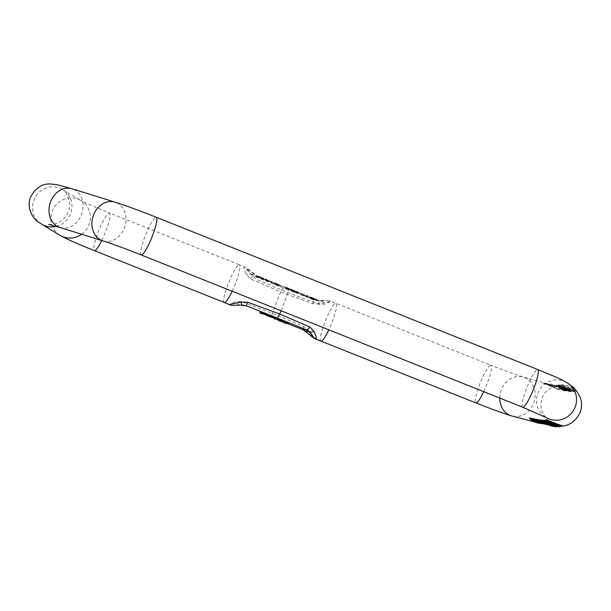 <?xml version="1.0" encoding="UTF-8"?>
<svg xmlns="http://www.w3.org/2000/svg" width="611" height="611" viewBox="0 0 611 611"><rect width="100%" height="100%" fill="white"/><g stroke="black" fill="none" stroke-linecap="round" stroke-linejoin="round"><path stroke-width="0.46" stroke-dasharray="3.06 2.29" d="M302.109 294.601L298.55 293.265L301.826 294.571L302.384 293.899L298.825 292.57L302.384 293.899M266.633 280.22L260.844 278.624L271.04 282.083L270.841 282.618L271.994 283.076L271.933 282.335L266.686 280.869L266.633 280.22L266.686 280.869L266.961 280.174L272.2 281.64L272.269 282.374L271.116 281.915L271.315 281.381L262.287 278.395L265.732 279.059L266.9 279.525L266.633 280.22M271.04 282.083L271.315 281.381L271.04 282.083M276.531 284.176L273.064 283.504L277.677 285.337L280.464 286.192L280.739 285.49L277.952 284.642L277.677 285.337C282.045 286.865 281.35 286.452 275.584 284.084L276.531 284.176L276.798 283.473L275.859 283.389L275.584 284.084M292.73 291.012L297.962 292.898L298.237 292.195L293.005 290.309L292.73 291.012C294.861 292.226 301.185 294.028 295.915 291.905C288.957 289.156 291.905 291.508 296.686 292.761L293.005 291.371L292.73 291.012L293.005 291.371L293.272 290.668L295.281 291.455L295.006 292.157M291.432 290.63L296.686 292.761L296.961 292.058L291.707 289.927L291.432 290.63M287.246 288.537L291.768 290.256L285.956 287.98L286.307 287.269L292.043 289.561L287.514 287.834L290.439 289.385L290.164 290.088L287.246 288.537C288.911 289.362 291.913 290.874 288.888 289.767L284.527 287.918L284.856 287.201L285.979 287.636L285.711 288.339L284.581 287.896L284.856 287.201L289.163 289.064C292.18 290.172 289.186 288.667 287.514 287.834L287.246 288.537M286.04 287.972L288.98 289.66L285.711 288.339L288.98 289.66L286.04 287.972L286.307 287.269L289.247 288.965L285.979 287.636L289.247 288.965L286.307 287.269M305.37 296.404L307.7 296.618L303.033 295.205L304.683 296.129L305.37 296.404L305.645 295.701L304.958 295.426L304.683 296.129M311.495 298.214L316.024 299.94L310.205 297.656L310.564 296.954L310.289 297.649L313.229 299.344L308.776 297.603L309.105 296.877L308.838 297.58L313.145 299.451C316.162 300.559 313.16 299.046 311.495 298.214L314.413 299.764L314.688 299.069L311.77 297.519L311.495 298.214M310.289 297.649L313.229 299.344L309.876 298.031L310.228 297.32L309.96 298.023M263.478 278.967L258.056 276.798L255.742 276.584L263.204 278.937L263.753 278.265L263.204 278.937M276.027 318.629L274.347 317.957L273.927 317.178L267.045 315.039L266.297 314.13L260.095 312.267M288.766 323.005L286.444 322.791L277.585 319.087M537.046 419.345L550.939 425.332A327.992 15.802 -158.7 0 1 546.616 424.469M542.942 420.903L543.255 421.139C546.295 422.789 560.592 427.99 554.918 425.378L544.905 421.414M555.72 426.684L555.995 425.989L554.918 425.378L554.78 425.745M545.279 421.071L556.919 426.02L558.347 426.02L545.149 421.399M541.377 420.758L546.371 422.766C542.408 421.705 550.671 425.042 552.42 425.477L554.032 425.745L542.805 421.239M546.097 423.461L546.371 422.766L545.402 422.659L545.127 423.362M548.838 425.012L549.083 424.378L541.155 421.33M551.794 425.63L549.068 424.37M544.806 420.078L559.89 426.272M558.126 386.099L563.434 388.115C562.884 387.366 571.384 390.727 571.438 391.009L571.713 390.322L571.438 391.009L570.598 391.048L558.126 386.099L558.637 385.404L563.709 387.412L563.434 388.115M557.858 386.267C563.747 388.176 574.752 393.079 566.794 390.253C562.716 388.871 552.42 384.518 557.858 386.267L556.4 385.923L556.674 385.22L558.126 385.564C564.014 387.481 575.02 392.377 567.061 389.551C562.991 388.168 552.695 383.823 558.126 385.564L557.858 386.267M569.46 391.009L566.794 390.253L567.061 389.551L569.727 390.307L569.46 391.009M554.154 385.663L567.749 390.796L565.511 390.46L554.154 385.663L554.803 385.022L568.024 390.093L565.778 389.765L554.429 384.968M550.427 385.029L550.824 384.006L563.082 388.947L562.807 389.65L550.427 385.029L565.412 390.666M568.933 389.78L569.208 389.085L569.857 389.344L569.589 390.039L558.179 385.762L573.485 391.399M569.192 389.077L558.584 384.739L573.752 390.696L573.401 391.498L569.559 390.032M560.516 388.871L560.783 388.176L561.417 388.428L561.15 389.131L560.516 388.871L562.83 389.658M550.824 384.006L565.679 389.963L565.274 390.735L561.119 389.123M542.958 423.675L543.691 423.751A329.085 15.855 -158.7 0 0 559.684 426.325A329.085 15.855 -158.7 0 0 559.875 426.31L551.664 425.516M499.76 398.082A20.293 17.498 -73.4 0 1 501.364 389.681A20.293 17.498 -73.4 0 1 523.291 377.056L546.814 383.54L542.828 383.349A2.704 2.559 -76.7 0 1 543.874 383.525A313.764 15.115 -158.7 0 0 551.771 385.197L550.702 385.014A312.672 15.061 21.3 0 1 542.828 383.349M564.556 390.36A327.992 15.802 21.3 0 1 556.285 388.611L554.292 387.473A2.704 0.42 -53.7 0 1 554.597 387.366C549.098 383.845 550.099 384.655 546.814 383.54L557.156 389.215A329.085 15.855 -158.7 0 0 575.6 390.91L573.859 389.199C570.605 386.572 566.893 385.129 562.731 384.869L560.302 384.953A2.704 2.704 -156.2 0 1 561.41 385.136L574.661 390.299L573.019 389.199A2.704 1.176 129.6 0 1 573.859 389.199M565.274 390.735L564.839 390.414A327.992 15.802 21.3 0 0 572.721 391.139M573.401 391.498L572.843 391.124A327.992 15.802 21.3 0 0 574.661 390.299A2.704 2.704 -156.8 0 1 575.6 390.91M559.561 385.931A313.764 15.115 -158.7 0 1 551.993 385.236L550.923 385.052A312.672 15.061 21.3 0 0 557.98 385.778A312.672 15.061 21.3 0 0 558.469 385.747M551.634 426.027L551.825 425.539L551.221 425.378L551.825 425.539L551.42 426.31M555.995 424.676L557.377 425.371L555.949 424.805M559.722 425.287L548.709 421.002A2.704 1.283 127.1 0 0 549.48 421.086L547.777 420.101A2.704 2.704 -156.2 0 1 547.357 419.894M316.139 339.265L308.807 330.788L303.782 326.457L272.307 313.328L241.589 301.635L235.838 301.651L229.072 304.507M251.503 275.11A8.119 2.528 -48.4 0 1 254.535 274.438A8.119 2.528 -48.4 0 1 254.718 274.675L257.666 276.416L317.896 300.459L320.645 300.994L327.756 300.688L315.055 300.413L283.435 288.041C282.847 288.117 281.923 289.408 280.663 291.898L312.649 303.705L319.339 303.774L331.238 301.391L324.479 304.247L318.721 304.263L288.002 292.57L256.536 279.441L251.503 275.11L244.171 266.633L243.98 268.809L246.37 274.645L250.457 278.883L280.663 291.898L272.307 313.328C271.605 315.872 271.49 317.231 271.979 317.407L272.109 317.46M242.414 305.439L239.672 304.904L242.819 305.195L232.554 305.21L243.812 305.24M250.457 278.883A8.119 2.597 112.2 0 1 253.863 276.065L251.572 274.385C248.593 271.208 247.035 269.214 246.905 268.412L254.718 274.675L251.572 274.385A8.119 4.476 137.7 0 0 246.37 274.645M316.498 300.658L320.645 300.994A8.119 4.751 88.4 0 1 324.479 304.247M232.188 291.256L235.311 283.978C239.42 272.934 240.772 266.549 239.359 264.815L247.272 268.366L257.674 276.409L256.536 279.441M312.649 303.705L314.1 300.108L317.896 300.459A8.119 2.589 112.2 0 1 318.026 300.505A8.119 2.589 112.2 0 1 318.721 304.263M320.645 300.994L317.491 300.704A8.119 2.253 -90.6 0 1 317.537 300.704A8.119 2.253 -90.6 0 1 319.339 303.774M308.807 330.788A8.119 2.52 -48.4 0 1 305.775 331.46M303.782 326.457L302.644 329.482M241.589 301.635A8.119 2.597 -67.8 0 0 242.177 305.347M239.672 304.904A8.119 4.751 88.4 0 1 235.838 301.651M562.731 384.869A2.704 1.214 -87.2 0 1 563.373 385.442L561.41 385.136A313.764 15.115 -158.7 0 1 559.661 385.923M544.218 383.158A2.704 1.955 92.1 0 1 545.272 383.777L556.338 388.642L554.597 387.366A2.704 0.42 -53.7 0 1 554.635 387.427M556.231 388.588L543.874 383.525M560.974 425.378A327.992 15.802 -158.7 0 0 561.028 425.264L559.118 424.836A2.704 1.245 -84.4 0 0 559.653 425.279M561.624 425.409L547.777 420.101A313.764 15.115 21.3 0 1 547.716 420.208M556.995 426.081L557.27 425.378M555.674 425.699L555.941 425.004M559.539 427.066L559.844 426.272M555.063 425.317L555.284 424.744M557.095 426.066L557.369 425.371M556.331 425.699L556.598 424.996M558.584 384.739L558.179 385.762M558.683 384.724L558.278 385.747M571.17 389.711L570.903 390.414M571.27 389.703L571.002 390.398M573.752 390.696L573.446 391.491M573.706 390.704L569.834 389.329M570.132 389.367L569.857 390.07M569.887 389.008L569.612 389.703M570.544 389.268L570.269 389.963M563.709 387.412C563.159 386.671 571.652 390.024 571.713 390.307L570.873 390.353L570.598 391.048M558.637 385.404L558.362 386.099M570.873 390.353L558.401 385.396M565.649 388L570.216 389.726L565.649 388L564.908 388.695L569.368 390.467L565.374 388.703M569.643 389.765L570.216 389.726L569.941 390.429L569.368 390.467L569.643 389.765M565.183 388L564.908 388.695M556.117 425.852L556.277 425.439M555.773 426.134L556.041 425.432M555.254 425.928L555.445 425.432M556.644 426.715L556.919 426.02M558.141 426.554L558.347 426.02M556.644 426.035L556.873 425.439M558.912 386.228C565.32 389.047 571.629 391.032 566.534 388.879L558.11 385.778L557.843 386.473L558.645 386.923C565.045 389.742 571.354 391.735 566.26 389.581L558.645 386.923L558.912 386.228M568.283 389.749L566.534 388.879L566.26 389.581L568.009 390.452L568.283 389.749M544.103 422.155L544.37 421.46L546.303 422.01C555.002 425.416 556.697 426.226 551.397 424.431C544.516 421.72 542.812 420.91 546.303 422.01L546.035 422.713M554.269 426.127L554.536 425.432L551.282 424.744M565.267 389.322L564.992 390.017M564.335 389.184L564.06 389.879M565.778 389.765L565.511 390.46M568.024 390.093L567.749 390.796M566.573 389.513L566.298 390.208M565.641 389.375L565.366 390.07M554.803 385.022L554.528 385.724M546.814 423.935L547.089 423.24L547.815 423.347L552.214 425.111L547.089 423.24L546.654 423.942M547.548 424.042L547.815 423.347M551.939 425.806L552.214 425.111M553.856 426.211L554.032 425.745M552.153 426.18L552.42 425.477M548.907 425.317L549.174 424.614M549.129 425.355L549.396 424.653M547.235 424.79L547.502 424.095M546.646 424.401L546.868 423.835M548.563 425.057L548.831 424.355M548.204 424.76L548.449 424.118M551.046 384.044L550.648 385.067M565.679 389.963L565.374 390.757M565.58 389.948L561.394 388.42M560.776 388.168L561.891 388.543L561.616 389.238M561.891 388.543L563.098 388.955M563.304 388.986L563.029 389.688M562.341 388.451L562.067 389.146M562.983 388.703L562.708 389.406M275.859 283.389C281.618 285.749 282.32 286.169 277.952 284.642L273.338 282.801L273.064 283.504M273.338 282.801L276.798 283.473M275.653 283.015L275.378 283.718M277.829 284.26L274.759 283.29L278.066 284.604C280.075 285.291 279.998 285.177 277.829 284.26L277.554 284.955C279.723 285.879 279.807 285.994 277.791 285.299L274.484 283.985L277.554 284.955C279.723 285.879 279.807 285.994 277.791 285.299L278.066 284.604C280.075 285.291 279.998 285.177 277.829 284.26M274.759 283.29L274.484 283.985M275.584 283.367L275.317 284.062M261.111 277.921L260.844 278.624M262.287 278.395L262.02 279.09M265.968 279.25L265.693 279.953M266.022 279.884L265.747 280.579M267.404 280.434L267.129 281.136M272.269 282.374L271.994 283.076M272.2 281.64L271.933 282.335M271.093 281.197L270.826 281.9M265.732 279.059L265.457 279.754M298.825 292.57L298.55 293.265M302.094 293.876L301.826 294.571M299.107 292.593L298.84 293.295M295.281 291.455L295.923 291.638L295.655 292.341M293.005 290.309L293.272 290.668L293.005 290.309C295.128 291.531 301.452 293.333 296.19 291.203C289.232 288.453 292.173 290.813 296.961 292.058L295.923 291.638M294.128 290.538L293.524 290.424L293.257 291.126L295.915 292.257L293.853 291.233L294.128 290.538L297.145 291.768L296.877 292.47L294.128 290.538M292.043 289.561L291.768 290.256M285.979 287.636L285.711 288.339M291.768 289.538L291.5 290.233M274.072 318.659L274.347 317.957M273.659 317.88L273.927 317.178M268.748 316.529L269.023 315.834M266.77 315.742L267.045 315.039M261.47 313.626L261.745 312.924M285.91 322.234L280.403 320.286L285.91 322.234L285.635 322.936M284.894 322.639L285.077 322.157M286.177 323.486L286.444 322.791M279.639 320.874L279.907 320.172M279.036 320.454L279.311 319.759L280.403 320.286L280.205 320.798M304.958 295.426L303.308 294.51L307.975 295.915L307.7 296.618M306.905 295.495L306.63 296.19M307.975 295.915L305.645 295.701M303.033 294.479L302.758 295.182M303.308 294.51L303.033 295.205M305.095 295.327L304.82 296.03M316.024 299.214L311.77 297.519C313.435 298.344 316.437 299.856 313.412 298.748L309.105 296.877L313.504 298.642L310.564 296.954L316.292 299.237L315.75 299.917M316.292 299.237L316.024 299.94M310.228 297.32L313.504 298.642L310.564 296.954M263.478 278.242L256.017 275.889L258.331 276.103L258.056 276.798M256.017 275.889L255.742 276.584M258.331 276.103L263.753 278.265M259.201 276.531L258.934 277.234M257.162 276.348L256.887 277.043M283.435 288.041L253.863 276.065L257.666 276.416M264.555 314.444L259.965 312.595L264.639 314.466M266.083 315.047L271.979 317.407L266.098 315.062M273.751 318.117L275.897 318.973L273.759 318.132M277.402 319.568L287.659 323.624M538.138 420.162A313.764 15.115 21.3 0 1 536.825 419.917M545.928 420.895A313.764 15.115 21.3 0 1 544.47 420.933M551.221 425.378A327.992 15.802 -158.7 0 0 559.088 426.104M545.455 417.092A20.293 19.873 124.9 0 1 544.943 416.74A20.293 19.873 124.9 0 1 540.231 388.733A20.293 19.873 124.9 0 1 568.131 383.448M483.713 391.674A20.293 3.345 -68.2 0 0 486.837 384.388A20.293 3.345 -68.2 0 0 490.885 365.225C505.114 370.854 515.921 374.795 523.291 377.056A20.293 17.498 -73.4 0 1 533.64 403.321A20.293 17.498 -73.4 0 1 511.705 415.946M560.302 384.953A312.672 15.061 21.3 0 1 558.561 385.74M556.285 388.611A2.704 2.559 -76.7 0 1 557.156 389.215M543.691 423.751A2.704 2.559 -76.7 0 1 543.011 423.69L543.072 423.706M547.777 420.101L561.02 425.256A2.704 2.704 23.2 0 0 561.471 425.393M320.951 341.083C316.498 340.61 332.445 300.658 335.997 303.4C337.417 305.126 336.065 311.518 331.949 322.562L328.825 329.841M281.167 310.808L288.002 292.57C288.713 290.026 288.82 288.667 288.331 288.491L319.943 300.971M101.731 240.52A20.293 3.345 -68.2 0 0 105.382 232.111A20.293 3.345 -68.2 0 0 109.438 212.949L239.359 264.815C235.8 262.081 219.853 302.025 224.313 302.498M316.467 300.658L317.537 300.704C332.163 300.833 326.083 300.131 331.238 301.391L490.885 365.225A20.293 3.345 -68.2 0 0 480.254 382.83A20.293 3.345 -68.2 0 0 475.839 402.916M81.614 234.257A20.293 19.529 -58.8 0 0 88.901 224.848A20.293 19.529 -58.8 0 0 81.087 200.622C84.074 202.371 93.529 206.48 109.438 212.949A20.293 3.345 -68.2 0 0 98.799 230.553A20.293 3.345 -68.2 0 0 94.392 250.632M60.015 227.529A20.293 16.703 107.3 0 0 81.996 213.124A20.293 16.703 107.3 0 0 72.075 188.784M56.288 226.398A20.293 19.529 -58.8 0 0 70.548 213.751A20.293 19.529 -58.8 0 0 62.734 189.525A20.293 19.529 -58.8 0 0 33.926 200.026A20.293 19.529 -58.8 0 0 41.739 224.252M102.923 240.887A20.293 16.703 107.3 0 0 124.896 226.482A20.293 16.703 107.3 0 0 114.983 202.142M141.225 254.947A20.293 3.345 111.8 0 1 145.632 234.861A20.293 3.345 111.8 0 1 156.271 217.256M522.672 407.224A20.293 3.345 111.8 0 1 527.087 387.137A20.293 3.345 111.8 0 1 537.718 369.533M48.735 224.42L51.966 224.428C56.395 224.168 60.695 221.915 64.865 217.669C68.699 213.025 70.257 207.748 69.539 201.829C68.05 195.803 66.011 191.9 63.422 190.128L81.087 200.622A20.293 19.529 -58.8 0 0 53.875 207.877A20.293 19.529 -58.8 0 0 60.084 235.35M549.48 421.086L559.118 424.836L549.48 421.086M554.292 387.473C551.061 385.144 548.059 383.914 545.272 383.777L554.292 387.473M563.373 385.442L573.019 389.199L563.373 385.442M572.033 390.093L571.766 390.796M542.988 421.842L543.255 421.139M550.847 425.371L551.03 424.905M550.312 425.569L550.519 425.057M563.816 389.291L563.541 389.986M282.435 321.653L282.71 320.958M544.943 416.74L545.348 417.03M546.005 417.527C546.86 419.047 537.619 409.5 542.301 397.86C544.218 389.604 556.652 384.961 557.98 385.778L551.481 385.09M551.267 385.052L543.843 383.517M551.512 425.485L546.601 424.508M257.674 276.409L288.392 288.507M287.628 323.624L277.394 319.576M242.284 305.401L240.367 304.927M547.242 419.81L547.792 420.108M570.223 389.749L569.956 390.452M279.525 285.024L279.25 285.727M271.253 281.472L270.978 282.175M266.969 280.151L266.702 280.854M292.745 290.332L292.478 291.035M289.301 288.957L289.034 289.652M313.558 298.634L313.283 299.337"/><path stroke-width="0.92" d="M259.82 312.969L260.095 312.267L267.389 314.466L268.351 315.482L275.057 317.529L276.027 318.629L275.752 319.324L274.782 318.232L268.084 316.177L265.541 314.535L259.82 312.969L266.006 314.856L266.274 314.161M287.124 322.348L288.766 323.005L288.491 323.7L286.849 323.043L287.124 322.348L286.177 322.257C277.447 318.835 275.355 318.14 279.907 320.172M544.905 421.414L542.942 420.903L542.988 421.842C546.02 423.492 560.318 428.693 554.651 426.081C552.168 424.844 540.307 420.345 542.988 421.842M542.805 421.239L541.377 420.758L541.102 421.46L545.127 423.362L545.402 422.659M541.155 421.33L537.268 419.383L536.649 420.368L548.793 425.065M559.875 426.31A329.085 15.855 -158.7 0 0 562.135 425.447L559.783 425.287L548.663 420.956L546.837 419.49A312.672 15.061 21.3 0 1 545.096 420.269L544.401 421.101L556.354 425.63M536.985 419.505A312.672 15.061 21.3 0 1 529.363 417.886A2.704 2.559 103.3 0 0 530.241 418.489L542.652 423.576L540.399 423.118L540.544 423.522L543.691 423.751M540.521 423.515L511.705 415.946A20.293 17.498 -73.4 0 1 499.76 398.082M543.103 423.706L537.275 422.98L530.149 419.253A2.704 1.886 -44.3 0 0 531.371 419.421L530.241 418.489A313.764 15.115 21.3 0 0 536.825 419.917M529.363 417.886L530.149 419.253M560.974 425.378A327.992 15.802 -158.7 0 1 559.218 426.088L559.89 426.272L559.584 427.058M555.949 424.805L545.096 420.269M556.652 424.935L556.002 424.683L555.727 425.378L556.377 425.638L556.652 424.935M559.852 426.363L556.629 424.928M547.357 419.894A2.704 2.704 -156.2 0 1 546.837 419.49M232.188 291.256C228.514 298.878 225.887 302.621 224.313 302.498L229.072 304.507L240.971 302.124L247.669 302.193L279.647 314.001L309.846 327.015L313.947 331.261L316.33 337.089L316.139 339.265L320.951 341.083C322.532 341.205 325.159 337.455 328.825 329.841M313.947 331.261A8.119 4.483 137.7 0 1 308.738 331.513L306.447 329.833L276.875 317.857L246.218 305.79L242.819 305.195A8.119 2.253 -90.6 0 1 242.773 305.202A8.119 2.253 -90.6 0 1 240.971 302.124M241.788 305.21L242.284 305.401A8.119 2.597 -67.8 0 0 242.414 305.439L246.218 305.79L247.669 302.193M287.659 323.624L302.644 329.482L313.405 337.486C313.283 336.692 311.725 334.698 308.738 331.513L305.592 331.223A8.119 2.52 -48.4 0 0 305.775 331.46C311.564 336.585 315.024 339.189 316.139 339.265M305.775 331.452L302.636 329.489L306.447 329.833A8.119 2.589 -67.8 0 0 309.846 327.015M242.177 305.347A8.119 2.597 -67.8 0 0 242.284 305.393L241.765 305.21M548.663 420.956A2.704 1.283 127.1 0 0 548.709 421.002L547.792 420.108M555.72 425.378L557.102 426.073M557.095 426.066L544.401 421.101M544.5 421.094L544.897 420.07M545.004 421.766L556.644 426.715L558.072 426.722L545.004 421.766L545.149 421.399M544.768 421.766L544.943 421.315M546.035 422.713C554.727 426.119 556.43 426.929 551.13 425.134C544.241 422.422 542.545 421.613 546.035 422.713L544.103 422.155M554.269 426.127L551.13 425.134L551.282 424.744M555.995 425.989L555.72 426.684L554.78 425.745M546.814 423.935L551.939 425.806L546.654 423.942M546.097 423.461C542.133 422.407 550.396 425.737 552.153 426.18L553.757 426.447L541.476 421.514L541.751 420.811M548.838 425.012L548.204 424.76M548.174 424.813L536.649 420.368M536.87 420.406L537.268 419.383M266.022 314.833L266.77 315.742L273.659 317.88L274.072 318.659L275.752 319.324M265.541 314.535L265.808 313.84M267.122 315.169L267.389 314.466M268.084 316.177L268.351 315.482M273.109 317.56L273.384 316.865M274.782 318.232L275.057 317.529M284.81 322.86L280.128 320.981L284.894 322.639M286.849 323.043L285.91 322.959C277.173 319.538 275.087 318.843 279.639 320.874L286.177 323.486L288.491 323.7M285.91 322.959L286.177 322.257M277.585 319.087L277.318 319.782L279.639 320.874M280.205 320.798L279.036 320.454M272.109 317.46L273.751 318.117M277.394 319.576L275.889 318.98L277.402 319.568M546.601 424.508L543.011 423.69A2.704 2.559 -76.7 0 1 542.652 423.576A327.992 15.802 -158.7 0 0 546.616 424.469M544.47 420.933A313.764 15.115 21.3 0 1 538.36 420.2M559.684 426.325C561.883 426.05 572.912 426.845 580.137 412.547C581.932 407.224 582.039 402.389 580.45 398.051C574.371 385.327 570.743 386.274 568.131 383.448A20.293 19.873 124.9 0 1 575.142 407.14A20.293 19.873 124.9 0 1 545.455 417.092M544.714 420.307A312.672 15.061 21.3 0 1 537.459 419.589M561.471 425.393A2.704 2.704 23.2 0 0 562.135 425.447M547.716 420.208A313.764 15.115 21.3 0 1 546.028 420.887M276.875 317.857C277.47 317.781 278.395 316.498 279.647 314.001L281.167 310.808M511.705 415.946C502.639 413.158 490.679 408.812 475.839 402.916A20.293 3.345 -68.2 0 0 483.713 391.674M224.313 302.506L94.392 250.632A20.293 3.345 -68.2 0 0 101.731 240.52M568.131 383.448C560.05 378.369 552.054 375.513 537.718 369.533L156.271 217.256C139.591 210.627 125.828 205.594 114.983 202.142L72.075 188.784A20.293 16.703 107.3 0 0 50.675 201.569A20.293 16.703 107.3 0 0 60.015 227.529L48.735 224.42M72.075 188.784L57.51 184.789L50.148 183.934C42.029 183.674 35.491 188.073 30.55 197.116C25.54 209.436 35.247 220.815 38.409 222.037L41.739 224.252A20.293 19.529 -58.8 0 0 56.288 226.398M114.983 202.142A20.293 16.703 107.3 0 0 93.575 214.927A20.293 16.703 107.3 0 0 102.923 240.887L60.015 227.529M156.271 217.256A20.293 3.345 111.8 0 1 152.215 236.419A20.293 3.345 111.8 0 1 141.225 254.947C125.163 248.578 112.393 243.896 102.923 240.887M537.718 369.533A20.293 3.345 111.8 0 1 533.67 388.703A20.293 3.345 111.8 0 1 522.672 407.224L141.225 254.947M94.392 250.632C78.155 244.201 66.721 239.107 60.084 235.35A20.293 19.529 -58.8 0 0 81.614 234.257M540.399 423.118L531.371 419.421C533.434 421.468 536.443 422.697 540.399 423.118M558.126 426.432L558.401 425.737M522.672 407.224L545.99 417.519M475.839 402.916L320.951 341.083M60.084 235.35L41.739 224.252M302.636 329.489L287.628 323.624M273.759 318.132L272.025 317.437M229.072 304.507C232.379 305.844 232.654 305.019 242.773 305.202L243.842 305.248M559.722 425.287L561.02 425.256"/></g></svg>
